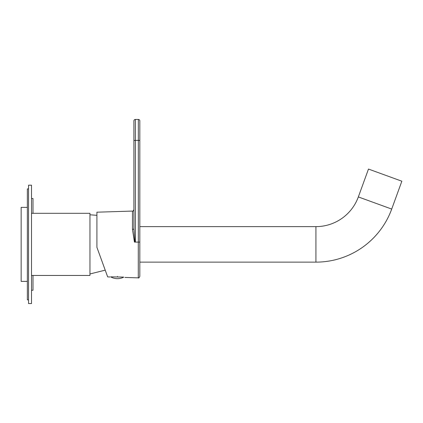 <?xml version="1.0" encoding="UTF-8"?>
<svg xmlns="http://www.w3.org/2000/svg" width="423" height="423" viewBox="0 0 423 423"><rect width="100%" height="100%" fill="white"/><g stroke="black" fill="none" stroke-linecap="round" stroke-linejoin="round"><path stroke-width="0.63" d="M31.508 213.303L89.956 213.303L89.956 275.452L31.508 275.452M32.989 213.303L32.989 198.509L31.508 198.509M31.508 290.252L32.989 290.252L32.989 275.452M27.363 281.374L21.15 281.374L21.15 207.386L27.363 207.386M31.508 303.566L31.508 185.189L28.547 185.189L28.547 303.566L31.508 303.566M28.547 188.891L27.363 188.891L27.363 299.87L28.547 299.87M138.342 242.088L138.342 140.388L139.823 140.489L139.823 242.088L135.386 242.088L135.386 140.388L133.906 140.489L133.906 228.716L133.906 120.909A1.481 1.481 0 0 1 135.386 119.434L135.386 140.388L138.342 140.388L138.342 119.434L135.386 119.434L138.342 119.434A1.481 1.481 0 0 1 139.823 120.909L139.823 276.383C139.13 277.805 138.622 278.297 138.3 277.863L138.3 242.088M117.483 276.367C107.934 276.98 107.934 276.98 117.483 276.367C127.022 277.588 127.022 277.588 117.483 276.367M135.386 242.088L134.445 242.088L132.473 229.382L132.473 211.077L96.915 212.193L96.915 247.339L107.675 276.901L96.915 247.339M110.08 276.975L107.675 276.901L105.211 270.144L89.956 273.972M106.993 275.035L105.211 270.144M132.473 229.382A1.481 0.666 180 0 0 133.906 228.716L134.889 242.088L134.445 242.088M123.331 277.081L110.778 276.848M391.709 209.073L358.339 196.928L368.481 169.063L401.85 181.208L391.709 209.073A80.645 80.645 0 0 1 315.928 262.133L315.928 226.622L139.823 226.622M358.339 196.928A45.134 45.134 0 0 1 315.928 226.622M135.386 119.434A1.481 1.481 0 0 0 133.906 120.909M139.823 120.909A1.481 1.481 0 0 0 138.342 119.434M96.915 215.323L89.956 214.784M124.88 277.44L138.3 277.863M132.473 211.077C132.811 211.437 133.293 210.945 133.906 209.597M111.085 277.081A13.8 13.8 0 0 0 123.712 277.165M315.928 262.133L139.823 262.133"/></g></svg>
